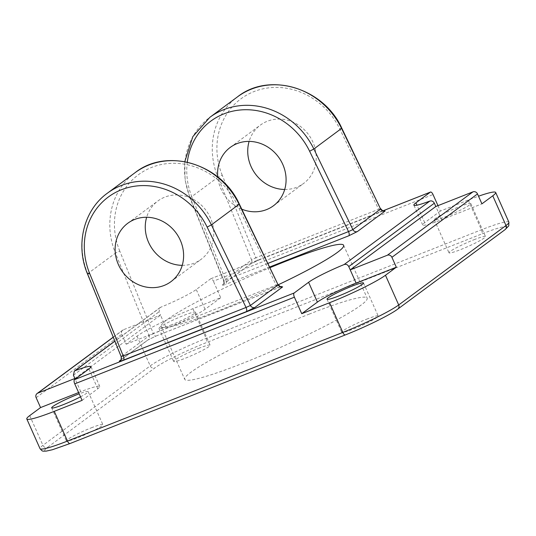 <?xml version="1.0" encoding="UTF-8"?>
<svg xmlns="http://www.w3.org/2000/svg" width="536" height="536" viewBox="0 0 536 536"><rect width="100%" height="100%" fill="white"/><g stroke="black" fill="none" stroke-linecap="round" stroke-linejoin="round"><path stroke-width="0.4" stroke-dasharray="2.68 2.01" d="M309.084 314.176A99.85 9.769 156 0 1 367.153 298.103A99.85 9.769 156 0 1 242.781 363.267A99.85 9.769 156 0 1 184.712 379.334A99.85 9.769 156 0 1 309.084 314.176M278.378 284.716A99.85 9.769 156 0 1 219.264 310.445A99.85 9.769 156 0 1 161.195 326.511A99.85 9.769 156 0 1 270.104 267.632M182.233 265.34A36.307 33.065 -126.5 0 0 201.114 259.33A36.307 33.065 -126.5 0 0 210.447 217.944A36.307 33.065 -126.5 0 0 157.899 200.966A36.307 33.065 -126.5 0 0 146.643 217.268M284.703 189.476A36.307 33.065 -126.5 0 0 303.584 183.459A36.307 33.065 -126.5 0 0 312.91 142.074A36.307 33.065 -126.5 0 0 260.369 125.096A36.307 33.065 -126.5 0 0 249.113 141.397M241.81 209.194A36.307 33.065 53.5 0 1 220.899 188.799A36.307 33.065 53.5 0 1 217.757 176.96M198.541 348.407A19.973 1.956 156 0 1 210.152 345.191A19.973 1.956 156 0 1 185.282 358.222A19.973 1.956 156 0 1 173.664 361.438A19.973 1.956 156 0 1 198.541 348.407M170.582 325.211A19.973 1.956 -24 0 0 195.459 312.18A19.973 1.956 -24 0 0 183.841 315.396A19.973 1.956 -24 0 0 158.971 328.427A19.973 1.956 -24 0 0 170.582 325.211M473.878 239.773A19.973 1.956 156 0 1 485.489 236.564A19.973 1.956 156 0 1 460.618 249.595A19.973 1.956 156 0 1 449 252.804A19.973 1.956 156 0 1 473.878 239.773M445.918 216.584A19.973 1.956 -24 0 0 470.796 203.553A19.973 1.956 -24 0 0 459.178 206.762A19.973 1.956 -24 0 0 434.307 219.794A19.973 1.956 -24 0 0 445.918 216.584M366.584 319.215A19.973 1.956 156 0 1 378.202 315.999A19.973 1.956 156 0 1 353.325 329.03A19.973 1.956 156 0 1 341.713 332.246A19.973 1.956 156 0 1 366.584 319.215M91.247 427.842A19.973 1.956 156 0 1 102.865 424.633A19.973 1.956 156 0 1 77.988 437.664A19.973 1.956 156 0 1 66.377 440.873A19.973 1.956 156 0 1 91.247 427.842M80.514 396.821A19.973 1.956 -24 0 0 88.165 391.622A19.973 1.956 -24 0 0 79.181 393.826M36.147 397.672L121.739 334.297A3.631 3.31 53.5 0 1 123.36 329.781L160.485 315.128L159.018 311.831L159.989 307.664L160.706 307.255A32.676 3.196 -24 0 0 196.236 289.514L210.702 278.8A3.631 1.461 -111.5 0 1 210.842 278.72A3.631 1.461 -111.5 0 1 213.382 281.206L433.028 194.548M437.972 205.65L440.378 211.057L468.223 200.069A47.202 4.616 156 0 1 478.521 196.21M121.739 334.297L126.148 344.206L136.995 336.173A47.202 4.616 156 0 1 192.886 308.696L220.725 297.715L213.382 281.206M440.378 211.057L424.706 222.654A32.676 3.196 -24 0 0 422.696 224.966A32.676 3.196 -24 0 0 441.698 219.706L481.918 203.841M126.148 344.206L166.361 328.334A32.676 3.196 -24 0 0 205.054 309.319L220.725 297.715M82.095 400.358L97.766 388.754A32.676 3.196 -24 0 0 99.776 386.449A32.676 3.196 -24 0 0 80.775 391.709L78.618 392.56M74.893 378.503L160.485 315.128L166.361 328.334M187.292 162.174A68.99 62.826 -126.5 0 0 192.123 197.583A3.631 0.409 157.8 0 1 189.965 198.059L223.633 280.743C223.834 283.403 223.572 284.67 222.862 284.536L250.607 263.987A3.631 3.31 53.5 0 0 251.592 259.967L255.84 257.736A3.631 1.461 68.5 0 0 258.379 260.221A3.631 1.461 68.5 0 0 258.52 260.141L249.917 264.369L222.192 284.897C221.127 285.822 222.386 285.601 225.971 284.241A3.631 1.461 -111.5 0 0 225.703 280.047L223.86 280.495L190.18 197.791L217.911 177.262L251.592 259.967L223.86 280.495A3.631 3.31 53.5 0 1 222.882 284.515L222.882 284.515A3.631 3.31 53.5 0 1 222.192 284.897M258.52 260.141L381.337 211.686A3.631 1.461 -111.5 0 1 381.197 211.767A3.631 1.461 -111.5 0 1 378.657 209.281C380.48 208.672 381.13 208.598 380.607 209.067M121.163 356.608L87.716 273.661L115.441 253.133L149.122 335.838L153.376 333.606A3.631 1.461 68.5 0 0 155.909 336.092A3.631 1.461 68.5 0 0 156.05 336.012L147.447 340.239L120.761 359.998M156.05 336.012L278.867 287.557A3.631 1.461 -111.5 0 1 278.727 287.631A3.631 1.461 -111.5 0 1 276.187 285.152C278.017 284.536 278.66 284.469 278.137 284.931M281.4 286.646L278.867 287.557M383.274 210.715L210.702 278.8M160.706 307.255L114.885 341.184M269.782 266.962L225.971 284.241M383.87 210.775L381.337 211.686M508.899 222.185A47.202 4.616 -24 0 0 481.449 229.776L206.112 338.41A47.202 4.616 -24 0 0 150.221 365.88L42.934 445.322A47.202 4.616 -24 0 0 40.026 448.652M468.223 200.069L481.449 229.776A3.631 1.461 -111.5 0 1 481.717 233.971A43.57 4.261 156 0 1 504.369 230.038L397.082 309.48A43.57 4.261 156 0 1 345.492 334.833L70.156 443.466A43.57 4.261 156 0 1 47.496 447.399L154.79 367.964A43.57 4.261 156 0 1 206.38 342.605L481.717 233.971M192.886 308.696L206.112 338.41A3.631 1.461 -111.5 0 1 206.38 342.605M136.995 336.173L150.221 365.88A3.631 3.31 -126.5 0 0 154.79 367.964M29.708 415.608L42.934 445.322A3.631 3.31 -126.5 0 0 47.496 447.399M441.698 219.706L435.822 206.501M424.706 222.654L416.934 205.208M205.054 309.319L196.236 289.514M80.775 391.709L75.181 379.146M97.766 388.754L88.949 368.949M73.425 375.2L159.018 311.831M123.36 329.781L113.277 337.245M119.789 251.136A68.99 62.826 53.5 0 1 151.581 167.426A68.99 62.826 53.5 0 1 237.274 204.785L276.187 285.152L153.376 333.606L119.789 251.136A3.631 0.409 157.8 0 0 115.441 253.133A72.621 66.136 -126.5 0 1 135.085 172.679M222.259 175.265A68.99 62.826 53.5 0 1 254.051 91.556A68.99 62.826 53.5 0 1 339.744 128.915L378.657 209.281L255.84 257.736L222.259 175.265A3.631 0.409 157.8 0 0 217.911 177.262A72.621 66.136 -126.5 0 1 237.555 96.808M192.123 197.583L225.703 280.047L268.034 263.35M184.793 161.671L185.067 180.016L189.965 198.059A3.631 0.409 157.8 0 1 190.18 197.791A72.621 66.136 53.5 0 1 209.831 117.337M280.509 286.974L155.909 336.092L148.137 339.858A3.631 3.31 53.5 0 0 149.122 335.838L121.391 356.366A3.631 3.31 53.5 0 1 120.412 360.386L120.412 360.386A3.631 3.31 53.5 0 1 120.392 360.4L148.137 339.858A3.631 3.31 53.5 0 1 147.447 340.239M87.495 273.93A3.631 0.409 157.8 0 1 87.716 273.661A72.621 66.136 53.5 0 1 107.361 193.208M504.369 230.038A3.631 3.31 -126.5 0 0 505.059 229.656M397.082 309.48A3.631 3.31 -126.5 0 0 397.772 309.091M339.744 128.915L341.807 128.225M382.979 211.104L258.379 260.221L250.607 263.987A3.631 3.31 53.5 0 1 249.917 264.369M237.274 204.785L239.337 204.095M343.636 245.287L367.153 298.103M170.977 281.641L201.114 259.33M273.447 205.777L303.584 183.459M195.459 312.18L210.152 345.191M470.796 203.553L485.489 236.564M363.502 282.988L378.202 315.999M88.165 391.622L102.865 424.633M51.677 407.863L66.377 440.873M327.014 299.235L341.713 332.246M434.307 219.794L449 252.804M158.971 328.427L173.664 361.438M422.696 224.966L413.879 205.154M99.776 386.449L90.959 366.644M230.232 147.413L260.369 125.096M127.762 223.278L157.899 200.966M161.195 326.511L184.712 379.334M210.842 278.72L383.233 210.708M122.67 330.163L113.237 337.144M159.989 307.664L114.845 341.084"/><path stroke-width="0.8" d="M270.104 267.632A99.85 9.769 156 0 1 285.567 261.354A99.85 9.769 156 0 1 343.636 245.287A99.85 9.769 156 0 1 278.378 284.716M146.643 217.268A36.307 33.065 -126.5 0 0 148.573 242.352A36.307 33.065 -126.5 0 0 182.233 265.34M180.304 240.255A36.307 33.065 53.5 0 1 170.977 281.641A36.307 33.065 53.5 0 1 118.436 264.67A36.307 33.065 53.5 0 1 127.762 223.278A36.307 33.065 53.5 0 1 180.304 240.255M249.113 141.397A36.307 33.065 -126.5 0 0 251.042 166.482A36.307 33.065 -126.5 0 0 284.703 189.476M217.757 176.96A36.307 33.065 53.5 0 1 230.232 147.413A36.307 33.065 53.5 0 1 282.774 164.385A36.307 33.065 53.5 0 1 273.447 205.777A36.307 33.065 53.5 0 1 241.81 209.194M338.631 296.019A19.973 1.956 -24 0 0 363.502 282.988A19.973 1.956 -24 0 0 351.891 286.204A19.973 1.956 -24 0 0 327.014 299.235A19.973 1.956 -24 0 0 338.631 296.019M79.181 393.826A19.973 1.956 -24 0 0 76.554 394.831A19.973 1.956 -24 0 0 51.677 407.863A19.973 1.956 -24 0 0 63.295 404.653A19.973 1.956 -24 0 0 80.514 396.821M74.745 383.856A3.631 1.461 -111.5 0 1 74.477 379.662L88.949 368.949A32.676 3.196 -24 0 0 90.959 366.644A32.676 3.196 -24 0 0 74.98 370.731L74.316 371.093L73.425 375.2L74.893 378.503L37.768 393.149A3.631 3.31 -126.5 0 0 36.147 397.672L40.555 407.574L29.708 415.608A47.202 4.616 156 0 0 26.8 418.944L40.026 448.652A47.202 4.616 -24 0 0 67.476 441.054L342.812 332.427A47.202 4.616 -24 0 0 398.704 304.957L505.997 225.515A47.202 4.616 -24 0 0 508.899 222.185L495.673 192.471A47.202 4.616 156 0 1 492.765 195.808L481.918 203.841L477.509 193.938L391.917 257.307L396.325 267.209L385.478 275.243A47.202 4.616 156 0 1 329.586 302.713L301.741 313.701L294.398 297.192L74.745 383.856L82.095 400.358L54.25 411.347A47.202 4.616 156 0 1 26.8 418.944M391.917 257.307A3.631 3.31 -126.5 0 0 387.354 255.23L350.229 269.876L348.762 266.573C347.697 264.63 346.149 263.953 344.125 264.543A32.676 3.196 -24 0 0 308.595 282.291L294.13 293.004A3.631 1.461 68.5 0 0 294.398 297.192M437.972 205.65L433.028 194.548A3.631 1.461 68.5 0 0 430.488 192.062A3.631 1.461 68.5 0 0 430.354 192.143L415.889 202.849A32.676 3.196 -24 0 0 413.879 205.154A32.676 3.196 -24 0 0 429.852 201.067C431.755 200.565 433.255 201.275 434.348 203.198L435.822 206.501L472.946 191.855A3.631 3.31 53.5 0 1 477.509 193.938M478.521 196.21A47.202 4.616 156 0 1 495.673 192.471M78.618 392.56L40.555 407.574M396.325 267.209L356.105 283.082A32.676 3.196 -24 0 0 317.413 302.096L301.741 313.701M435.822 206.501L350.229 269.876L356.105 283.082M341.807 128.225L380.607 209.067L341.579 128.472A72.621 66.136 -126.5 0 0 237.555 96.808L209.831 117.337A72.621 66.136 53.5 0 1 313.855 149.001L341.807 128.225C323.871 88.011 269.44 71.395 237.555 96.808M309.607 151.226L313.855 149.001L352.876 229.596L348.521 231.592L309.607 151.226A68.99 62.826 -126.5 0 0 240.49 109.967A68.99 62.826 -126.5 0 0 187.292 162.174M383.87 210.775L385.116 211.03L357.385 231.559L348.789 235.786A3.631 1.461 68.5 0 0 348.521 231.592L268.034 263.35M239.337 204.095L278.137 284.931L239.11 204.343A72.621 66.136 -126.5 0 0 135.085 172.679L107.361 193.208A72.621 66.136 53.5 0 1 211.385 224.872L239.337 204.095C221.401 163.875 166.971 147.266 135.085 172.679M207.137 227.096L211.385 224.872L250.406 305.466L246.051 307.463L207.137 227.096A68.99 62.826 -126.5 0 0 121.444 189.737A68.99 62.826 -126.5 0 0 89.653 273.447L123.233 355.917L121.391 356.366M123.233 355.917A3.631 1.461 -111.5 0 1 123.501 360.112L246.319 311.657A3.631 1.461 68.5 0 0 246.051 307.463L123.233 355.917M246.319 311.657L254.922 307.43A3.631 3.31 53.5 0 1 250.406 305.466L278.137 284.931A3.631 3.31 53.5 0 0 282.646 286.901L281.4 286.646M89.653 273.447A3.631 0.409 157.8 0 1 87.495 273.93L121.163 356.608C121.364 359.274 121.103 360.54 120.392 360.4A3.631 3.31 53.5 0 1 119.722 360.768C118.657 361.693 119.917 361.472 123.501 360.112M119.722 360.768L120.761 359.998M282.646 286.901L254.922 307.43M74.477 379.662L294.13 293.004M344.125 264.543L429.852 201.067M430.354 192.143L383.274 210.715M114.885 341.184L74.98 370.731M348.789 235.786L269.782 266.962M492.765 195.808L505.997 225.515A3.631 3.31 -126.5 0 1 505.059 229.656L508.758 225.87L508.899 222.185M54.25 411.347L67.476 441.054A3.631 1.461 -111.5 0 0 70.015 443.54L345.352 334.913A3.631 1.461 -111.5 0 1 342.812 332.427L329.586 302.713M385.478 275.243L398.704 304.957A3.631 3.31 -126.5 0 1 397.772 309.091L505.059 229.656M416.934 205.208L415.889 202.849M75.181 379.146L74.893 378.503M317.413 302.096L308.595 282.291M434.348 203.198L348.762 266.573M387.354 255.23L472.946 191.855M113.277 337.245L37.768 393.149M357.385 231.559A3.631 3.31 53.5 0 1 352.876 229.596L380.607 209.067A3.631 3.31 53.5 0 0 385.116 211.03M345.492 334.833A3.631 1.461 -111.5 0 1 345.352 334.913C365.291 327.087 389.987 315.007 397.772 309.091M70.156 443.466A3.631 1.461 -111.5 0 1 70.015 443.54L52.421 449.731L46.19 451.124C42.123 451.084 42.793 451.774 40.026 448.652M209.831 117.337L192.839 136.62L184.793 161.671M380.821 208.799C383.24 211.774 383.253 210.353 384.158 210.762L382.979 211.104M107.361 193.208C83.65 210.139 75.181 244.959 87.495 273.93M278.351 284.67C280.77 287.644 280.784 286.224 281.688 286.626L280.509 286.974M383.233 210.708L430.488 192.062M113.237 337.144L37.078 393.531M114.845 341.084L74.316 371.093"/></g></svg>
